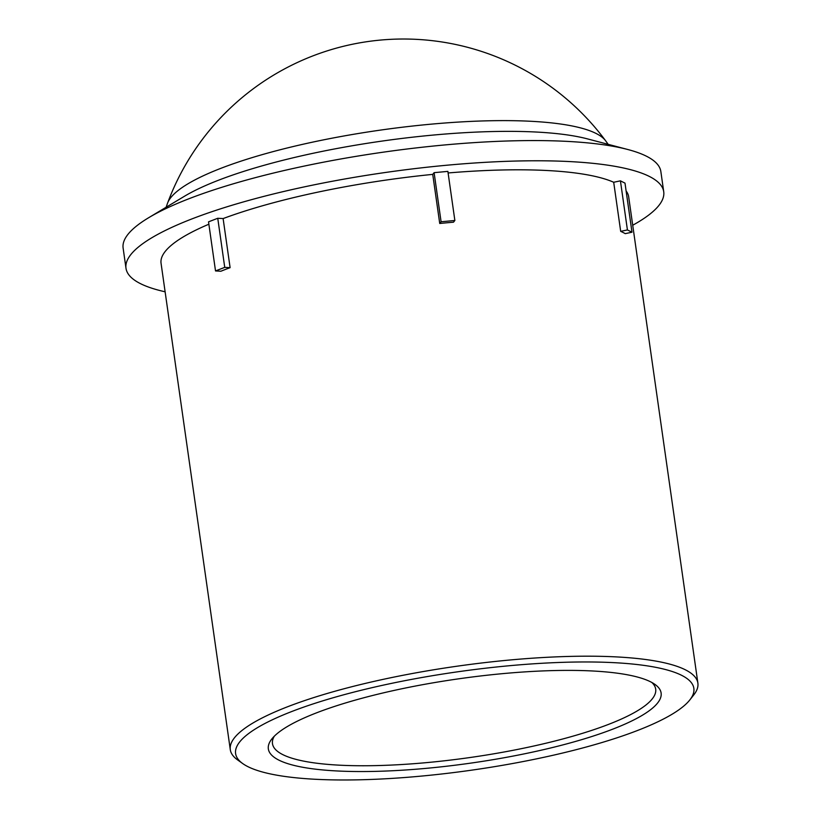 <?xml version="1.0" encoding="UTF-8"?>
<svg xmlns="http://www.w3.org/2000/svg" width="821" height="821" viewBox="0 0 821 821"><rect width="100%" height="100%" fill="white"/><g stroke="black" fill="none" stroke-linecap="round" stroke-linejoin="round"><path stroke-width="1.23" d="M278.914 760.143A198.374 42.579 171.9 0 0 521.694 754.386A198.374 42.579 171.9 0 0 654.748 684.262A198.374 42.579 171.9 0 0 458.734 678.813A198.374 42.579 171.9 0 0 272.018 738.726A198.374 42.579 171.9 0 0 278.914 760.143M651.833 682.467A193.54 41.543 -8.1 0 1 655.661 688.932A193.54 41.543 -8.1 0 1 499.014 752.908A193.54 41.543 -8.1 0 1 282.793 754.622A193.54 41.543 -8.1 0 1 272.449 743.467A193.54 41.543 -8.1 0 1 274.327 736.191M247.942 766.67A231.43 49.671 -8.1 0 1 242.749 763.592A231.43 49.671 -8.1 0 1 457.738 671.794A231.43 49.671 -8.1 0 1 689.794 699.964A231.43 49.671 -8.1 0 1 480.757 768.825A231.43 49.671 -8.1 0 1 247.942 766.67M689.794 699.964L693.735 694.966A236.15 50.686 171.9 0 0 697.881 683.123A236.15 50.686 171.9 0 0 456.938 666.221A236.15 50.686 171.9 0 0 230.291 749.676A236.15 50.686 171.9 0 0 237.567 759.887L242.749 763.592M208.873 224.215A236.15 50.686 171.9 0 0 161.06 263.295L230.291 749.676M697.881 683.123L628.66 196.742A236.15 50.686 171.9 0 0 626.105 190.954M620.686 231.358L627.418 229.942L620.43 180.846L624.997 183.124L631.985 232.22L625.243 233.646A236.15 50.686 171.9 0 0 620.686 231.358L613.698 182.262A236.15 50.686 171.9 0 0 448.102 172.964M439.728 223.476L441.093 221.762L434.104 172.667L447.876 171.384L454.865 220.48L453.5 222.193A236.15 50.686 171.9 0 0 439.728 223.476L432.739 174.38A236.15 50.686 171.9 0 0 223.117 218.571L230.106 267.667A236.15 50.686 171.9 0 0 220.89 271.228L215.523 270.94L208.534 221.844L217.75 218.273L223.117 218.571M217.75 218.273L224.738 267.369L230.106 267.667M224.738 267.369L215.523 270.94M432.739 174.38L434.104 172.667M454.865 220.48L441.093 221.762M613.698 182.262L620.43 180.846M631.985 232.22L627.418 229.942M632.714 225.241A271.577 58.291 171.9 0 0 663.727 191.755A271.577 58.291 171.9 0 0 386.65 172.307A271.577 58.291 171.9 0 0 125.993 268.282A271.577 58.291 171.9 0 0 140.463 283.645A271.577 58.291 171.9 0 0 165.124 291.794M148.663 217.719L184.448 196.26A228.423 49.024 -8.1 0 1 382.196 141.058A228.423 49.024 -8.1 0 1 587.497 138.893L627.86 149.525A271.577 58.291 171.9 0 0 383.776 152.101A271.577 58.291 171.9 0 0 148.663 217.719A271.577 58.291 171.9 0 0 123.119 248.075L125.993 268.282M663.727 191.755L660.854 171.548A271.577 58.291 171.9 0 0 627.86 149.525M608.166 144.342L605.621 140.771A222.717 47.803 171.9 0 0 380.636 130.077A222.717 47.803 171.9 0 0 167.576 203.105A222.717 47.803 171.9 0 0 167.576 203.115L166.119 207.251M605.621 140.771A251.637 251.637 0 0 0 167.556 203.167"/></g></svg>
